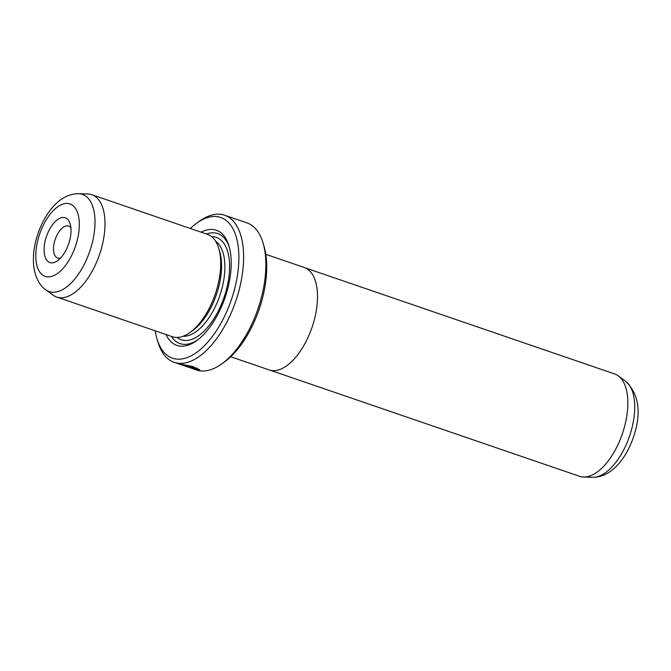 <?xml version="1.0" encoding="UTF-8"?>
<svg xmlns="http://www.w3.org/2000/svg" width="671" height="671" viewBox="0 0 671 671"><rect width="100%" height="100%" fill="white"/><g stroke="black" fill="none" stroke-linecap="round" stroke-linejoin="round"><path stroke-width="1.01" d="M270.153 370.233L579.534 476.301A54.099 26.723 -71.1 0 0 583.585 477.022A54.099 26.723 -71.1 0 0 623.82 429.205A54.099 26.723 -71.1 0 0 618.268 375.869A54.099 26.723 -71.1 0 0 614.628 373.948L305.246 267.88M230.698 356.746L269.163 369.931A54.141 26.739 -71.1 0 0 313.474 322.801A54.141 26.739 -71.1 0 0 304.273 267.503L265.817 254.317M155.211 330.82A74.389 36.746 -71.1 0 0 157.014 338.964A74.389 36.746 -71.1 0 0 193.282 354.615A74.389 36.746 -71.1 0 0 233.374 293.437A74.389 36.746 -71.1 0 0 196.72 223.149L199.513 221.162A77.769 38.415 108.9 0 1 224.617 215.215A77.769 38.415 108.9 0 1 237.828 294.653A77.769 38.415 108.9 0 1 174.175 362.34L186.588 366.601A77.769 38.415 -71.1 0 0 187.494 366.886L186.471 366.559A77.769 38.415 -71.1 0 0 186.588 366.601M188.014 367.087L196.393 369.595L197.626 369.461L193.206 367.121L184.248 365.032L194.456 368.53A77.769 38.415 108.9 0 1 193.357 368.438L180.885 364.16L192.862 366.551L199.732 370.006L198.18 370.207L191.009 368.111M197.635 369.427L199.581 369.587M191.126 368.01L190.698 367.951M45.863 238.364A23.67 11.692 108.9 0 1 58.629 218.905A23.67 11.692 108.9 0 1 70.161 223.879A23.67 11.692 108.9 0 1 69.264 241.937A23.67 11.692 108.9 0 1 57.53 260.734A23.67 11.692 108.9 0 1 45.863 238.364M70.908 227.855A16.909 8.354 -71.1 0 0 68.61 226.068A16.909 8.354 -71.1 0 0 54.77 240.788A16.909 8.354 -71.1 0 0 57.639 258.05A16.909 8.354 -71.1 0 0 60.549 258.05M56.708 297.052L172.397 336.716A54.099 26.723 -71.1 0 0 189.859 332.581A54.099 26.723 -71.1 0 0 216.674 289.62A54.099 26.723 -71.1 0 0 218.738 248.345A54.099 26.723 -71.1 0 0 207.482 234.364L91.793 194.699A54.099 26.723 -71.1 0 0 87.742 193.978L78.616 193.718A51.348 25.364 108.9 0 1 91.189 246.853A51.348 25.364 108.9 0 1 45.695 289.738L53.059 295.131A54.099 26.723 -71.1 0 0 56.708 297.052A54.099 26.723 -71.1 0 0 100.986 249.956A54.099 26.723 -71.1 0 0 91.793 194.699M189.859 332.581L192.644 330.593A50.719 25.053 -71.1 0 0 217.79 290.317A50.719 25.053 -71.1 0 0 219.719 251.625L218.738 248.345M166.039 334.535A60.86 30.061 -71.1 0 0 196.528 340.742A60.86 30.061 -71.1 0 0 226.697 292.422A60.86 30.061 -71.1 0 0 229.012 245.989A60.86 30.061 -71.1 0 0 201.132 232.183M229.39 247.331A58.159 28.727 -71.1 0 0 206.416 233.994M263.04 242.944L264.022 246.223A74.389 36.746 108.9 0 1 261.187 302.973A74.389 36.746 108.9 0 1 224.315 362.038L221.531 364.026A77.769 38.415 -71.1 0 0 260.08 302.277A77.769 38.415 -71.1 0 0 263.04 242.944A77.769 38.415 -71.1 0 0 246.861 222.847L224.617 215.215M192.283 368.555L196.418 369.973A77.769 38.415 -71.1 0 0 221.531 364.026M174.175 362.34A77.769 38.415 108.9 0 1 157.995 342.244L157.014 338.964M179.014 363.917L179.811 364.009M196.72 223.149A74.389 36.746 -71.1 0 0 190.304 228.475M171.323 336.347A58.159 28.727 -71.1 0 0 197.651 339.912M197.123 368.06L197.626 369.461M592.711 477.282A51.348 25.364 -71.1 0 0 630.899 431.898A51.348 25.364 -71.1 0 0 625.632 381.262C638.457 393.768 641.426 411.256 634.54 433.743C627.494 456.901 612.229 477.391 592.711 477.282L583.585 477.022M38.641 237.266A38.289 18.914 -71.1 0 0 46.785 276.771A38.289 18.914 -71.1 0 0 76.486 243.045A38.289 18.914 -71.1 0 0 68.341 203.539A38.289 18.914 -71.1 0 0 38.641 237.266M183.032 336.272A50.719 25.053 -71.1 0 0 221.12 291.466A50.719 25.053 -71.1 0 0 215.617 241.233M177.119 337.438A54.099 26.723 -71.1 0 0 225.573 292.673A54.099 26.723 -71.1 0 0 211.659 236.687M78.616 193.718C59.098 193.609 43.833 214.099 36.796 237.257C33.575 248.203 32.653 258.52 34.02 268.199C36.033 280.235 41.443 286.911 45.695 289.738M625.632 381.262L618.268 375.869"/></g></svg>
